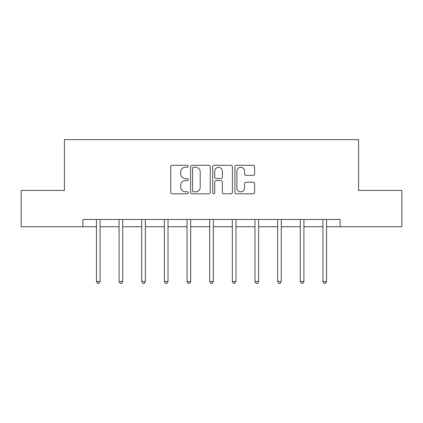 <?xml version="1.0" encoding="UTF-8"?>
<svg xmlns="http://www.w3.org/2000/svg" width="423" height="423" viewBox="0 0 423 423"><rect width="100%" height="100%" fill="white"/><g stroke="black" fill="none" stroke-linecap="round" stroke-linejoin="round"><path stroke-width="0.63" d="M188.272 166.287A0.999 0.999 0 0 0 187.273 165.293L172.129 165.293A1.428 1.428 0 0 0 170.702 166.715L170.702 192.37A1.428 1.428 0 0 0 172.129 193.792L187.273 193.792A0.999 0.999 0 0 0 188.272 192.798A0.999 0.999 0 0 0 187.273 191.799L185.311 191.799A4.563 4.563 0 0 1 180.753 187.241L180.753 185.1A4.563 4.563 0 0 1 185.311 180.542L187.273 180.542A0.999 0.999 0 0 0 188.272 179.542A0.999 0.999 0 0 0 187.273 178.543L185.311 178.543A4.563 4.563 0 0 1 180.753 173.985L180.753 171.849A4.563 4.563 0 0 1 185.311 167.286L187.273 167.286A0.999 0.999 0 0 0 188.272 166.287M253.15 175.339A1.428 1.428 0 0 0 254.577 173.911L254.577 166.715A1.428 1.428 0 0 0 253.15 165.293L236.335 165.293A1.428 1.428 0 0 0 234.908 166.715L234.908 192.37A1.428 1.428 0 0 0 236.335 193.792L253.15 193.792A1.428 1.428 0 0 0 254.577 192.37L254.577 183.677A1.428 1.428 0 0 0 253.15 182.25L245.953 182.25A1.428 1.428 0 0 0 244.531 183.677L244.531 187.986A3.812 3.812 0 0 1 240.719 191.799A3.812 3.812 0 0 1 236.906 187.986L236.906 171.098A3.812 3.812 0 0 1 240.719 167.286A3.812 3.812 0 0 1 244.531 171.098L244.531 173.911A1.428 1.428 0 0 0 245.953 175.339L253.15 175.339M82.855 226.733L21.15 226.733L21.15 190.435L64.418 190.435L64.418 139.616L358.582 139.616L358.582 190.435L401.85 190.435L401.85 226.733L340.145 226.733L340.145 219.474L82.855 219.474L82.855 226.733L96.433 226.733M210.252 166.715A1.428 1.428 0 0 0 208.83 165.293L192.01 165.293A1.428 1.428 0 0 0 190.588 166.715L190.588 192.37A1.428 1.428 0 0 0 192.01 193.792L208.83 193.792A1.428 1.428 0 0 0 210.252 192.37L210.252 166.715M214.17 165.293L230.99 165.293A1.428 1.428 0 0 1 232.412 166.715L232.412 192.37A1.428 1.428 0 0 1 230.99 193.792L223.793 193.792A1.428 1.428 0 0 1 222.366 192.37L222.366 181.964A1.428 1.428 0 0 0 220.943 180.542L216.169 180.542A1.428 1.428 0 0 0 214.741 181.964L214.741 192.798A0.999 0.999 0 0 1 213.747 193.792A0.999 0.999 0 0 1 212.748 192.798L212.748 166.715A1.428 1.428 0 0 1 214.17 165.293M100.061 226.733L119.085 226.733M122.712 226.733L141.731 226.733M145.364 226.733L164.383 226.733M168.016 226.733L187.035 226.733M190.662 226.733L209.686 226.733M213.314 226.733L232.338 226.733M235.965 226.733L254.984 226.733M258.617 226.733L277.636 226.733M281.269 226.733L300.288 226.733M303.915 226.733L322.939 226.733M326.567 226.733L340.145 226.733M193.581 167.286A0.999 0.999 0 0 0 192.581 168.285L192.581 190.799A0.999 0.999 0 0 0 193.581 191.799L195.643 191.799A4.563 4.563 0 0 0 200.206 187.241L200.206 171.849A4.563 4.563 0 0 0 195.643 167.286L193.581 167.286M222.366 171.172A3.812 3.812 0 0 0 218.554 167.36A3.812 3.812 0 0 0 214.741 171.172L214.741 177.121A1.428 1.428 0 0 0 216.169 178.543L220.943 178.543A1.428 1.428 0 0 0 222.366 177.121L222.366 171.172M100.256 219.474L100.166 219.685A1.454 1.454 0 0 0 100.061 220.224L100.061 281.496L96.433 281.496L96.433 220.224A1.454 1.454 0 0 0 96.328 219.685L96.243 219.474M100.061 281.496L98.977 283.384L97.523 283.384L96.433 281.496M122.903 219.474L122.818 219.685A1.454 1.454 0 0 0 122.712 220.224L122.712 281.496L119.085 281.496L119.085 220.224A1.454 1.454 0 0 0 118.979 219.685L118.895 219.474M122.712 281.496L121.623 283.384L120.174 283.384L119.085 281.496M145.554 219.474L145.47 219.685A1.454 1.454 0 0 0 145.364 220.224L145.364 281.496L141.731 281.496L141.731 220.224A1.454 1.454 0 0 0 141.631 219.685L141.541 219.474M145.364 281.496L144.275 283.384L142.821 283.384L141.731 281.496M168.206 219.474L168.121 219.685A1.454 1.454 0 0 0 168.016 220.224L168.016 281.496L164.383 281.496L164.383 220.224A1.454 1.454 0 0 0 164.277 219.685L164.193 219.474M168.016 281.496L166.926 283.384L165.472 283.384L164.383 281.496M190.858 219.474L190.768 219.685A1.454 1.454 0 0 0 190.662 220.224L190.662 281.496L187.035 281.496L187.035 220.224A1.454 1.454 0 0 0 186.929 219.685L186.844 219.474M190.662 281.496L189.578 283.384L188.124 283.384L187.035 281.496M213.504 219.474L213.419 219.685A1.454 1.454 0 0 0 213.314 220.224L213.314 281.496L209.686 281.496L209.686 220.224A1.454 1.454 0 0 0 209.581 219.685L209.496 219.474M213.314 281.496L212.224 283.384L210.776 283.384L209.686 281.496M236.156 219.474L236.071 219.685A1.454 1.454 0 0 0 235.965 220.224L235.965 281.496L232.338 281.496L232.338 220.224A1.454 1.454 0 0 0 232.232 219.685L232.142 219.474M235.965 281.496L234.876 283.384L233.422 283.384L232.338 281.496M258.807 219.474L258.723 219.685A1.454 1.454 0 0 0 258.617 220.224L258.617 281.496L254.984 281.496L254.984 220.224A1.454 1.454 0 0 0 254.879 219.685L254.794 219.474M258.617 281.496L257.528 283.384L256.074 283.384L254.984 281.496M281.459 219.474L281.369 219.685A1.454 1.454 0 0 0 281.269 220.224L281.269 281.496L277.636 281.496L277.636 220.224A1.454 1.454 0 0 0 277.53 219.685L277.446 219.474M281.269 281.496L280.179 283.384L278.725 283.384L277.636 281.496M304.105 219.474L304.021 219.685A1.454 1.454 0 0 0 303.915 220.224L303.915 281.496L300.288 281.496L300.288 220.224A1.454 1.454 0 0 0 300.182 219.685L300.097 219.474M303.915 281.496L302.826 283.384L301.377 283.384L300.288 281.496M326.757 219.474L326.672 219.685A1.454 1.454 0 0 0 326.567 220.224L326.567 281.496L322.939 281.496L322.939 220.224A1.454 1.454 0 0 0 322.834 219.685L322.744 219.474M326.567 281.496L325.477 283.384L324.023 283.384L322.939 281.496"/></g></svg>
